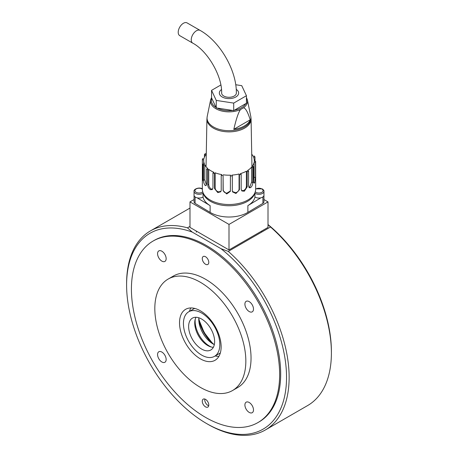 <?xml version="1.0" encoding="UTF-8"?>
<svg xmlns="http://www.w3.org/2000/svg" width="458" height="458" viewBox="0 0 458 458"><rect width="100%" height="100%" fill="white"/><g stroke="black" fill="none" stroke-linecap="round" stroke-linejoin="round"><path stroke-width="0.69" d="M204.835 336.195A34.018 19.642 60 0 1 201.377 330.207M211.756 343.134A32.18 18.578 60 0 1 198.829 320.737M153.127 241.028L154.163 240.427A104.813 60.513 60 0 1 234.931 268.508A104.813 60.513 60 0 1 280.685 373.991A104.813 60.513 60 0 1 258.976 421.973L257.934 422.574A104.813 60.513 -120 0 0 279.643 374.592A104.813 60.513 -120 0 0 233.895 269.109A104.813 60.513 -120 0 0 153.127 241.028A104.813 60.513 -120 0 0 131.417 289.009A104.813 60.513 -120 0 0 177.166 394.493A104.813 60.513 -120 0 0 257.934 422.574M268.004 224.66L270.523 226.991L228.267 251.39L220.933 248.654L192.211 232.074L187.477 227.838L189.99 226.389M268.004 224.54A113.086 65.294 60 0 1 331.397 351.469L331.397 352.969A114.929 66.353 60 0 1 307.593 405.582L265.337 429.982A114.929 66.353 60 0 1 207.869 424.285L206.569 423.535A113.086 65.294 60 0 1 126.603 285.031A113.086 65.294 60 0 1 192.211 232.074M220.933 248.654A113.086 65.294 60 0 1 286.21 385.504A113.086 65.294 60 0 1 206.569 423.535M228.267 251.39A114.929 66.353 60 0 1 286.284 351.063A114.929 66.353 60 0 1 265.337 429.982M126.603 285.031L126.603 283.531A114.929 66.353 60 0 1 150.407 230.918A114.929 66.353 60 0 1 187.477 227.838M270.523 226.991A114.929 66.353 60 0 1 331.397 352.969M198.824 317.772A20.226 11.679 -120 0 0 198.766 319.192A20.226 11.679 -120 0 0 214.327 344.622M195.263 319.089A20.226 11.679 -120 0 0 195.131 321.293A20.226 11.679 -120 0 0 211.407 347.044M190.889 307.948A29.421 16.986 -120 0 0 189.44 311.366M221.134 346.815A29.421 16.986 -120 0 0 208.293 317.205A29.421 16.986 -120 0 0 185.616 309.322A29.421 16.986 -120 0 0 179.525 322.793A29.421 16.986 -120 0 0 192.366 352.402A29.421 16.986 -120 0 0 215.042 360.286A29.421 16.986 -120 0 0 221.134 346.815M154.821 308.532A64.36 37.161 -120 0 0 182.914 373.299A64.36 37.161 -120 0 0 232.509 390.542A64.36 37.161 -120 0 0 245.837 361.076A64.36 37.161 -120 0 0 217.745 296.309A64.36 37.161 -120 0 0 168.149 279.065A64.36 37.161 -120 0 0 154.821 308.532M232.509 390.542L237.708 387.537A64.36 37.161 -120 0 0 251.041 358.076A64.36 37.161 -120 0 0 222.949 293.309A64.36 37.161 -120 0 0 173.353 276.065L168.149 279.065M161.857 352.059A6.069 3.504 60 0 1 165.825 357.406A6.069 3.504 60 0 1 164.891 362.272A6.069 3.504 60 0 1 161.857 361.969A6.069 3.504 60 0 1 157.895 356.622A6.069 3.504 60 0 1 158.823 351.761A6.069 3.504 60 0 1 161.857 352.059M166.151 258.633A6.069 3.504 60 0 1 164.891 261.415A6.069 3.504 60 0 1 160.214 259.789A6.069 3.504 60 0 1 157.569 253.68A6.069 3.504 60 0 1 158.823 250.904A6.069 3.504 60 0 1 163.5 252.53A6.069 3.504 60 0 1 166.151 258.633M249.204 311.543A6.069 3.504 60 0 1 245.236 306.196A6.069 3.504 60 0 1 246.169 301.33A6.069 3.504 60 0 1 249.204 301.633A6.069 3.504 60 0 1 253.165 306.98A6.069 3.504 60 0 1 252.238 311.841A6.069 3.504 60 0 1 249.204 311.543M244.91 404.969A6.069 3.504 60 0 1 246.169 402.187A6.069 3.504 60 0 1 250.847 403.813A6.069 3.504 60 0 1 253.492 409.921A6.069 3.504 60 0 1 252.238 412.698A6.069 3.504 60 0 1 247.56 411.072A6.069 3.504 60 0 1 244.91 404.969M205.528 399.365A4.597 2.656 60 0 1 208.533 403.418A4.597 2.656 60 0 1 207.829 407.099A4.597 2.656 60 0 1 205.528 406.87A4.597 2.656 60 0 1 202.528 402.822A4.597 2.656 60 0 1 203.232 399.136A4.597 2.656 60 0 1 205.528 399.365M205.528 264.237A4.597 2.656 60 0 1 202.528 260.184A4.597 2.656 60 0 1 203.232 256.503A4.597 2.656 60 0 1 205.528 256.732A4.597 2.656 60 0 1 208.533 260.779A4.597 2.656 60 0 1 207.829 264.466A4.597 2.656 60 0 1 205.528 264.237M215.18 355.958A29.421 16.986 -120 0 0 218.867 356.404M263.94 199.539L268.004 201.892L268.004 227.414L229 249.936L229 224.414L189.99 201.892L194.06 199.539M229 249.936L189.99 227.414L189.99 201.892M268.004 201.892L229 224.414M236.225 89.339A9.652 5.576 180 0 1 238.652 93.037A9.652 5.576 180 0 1 232.704 98.184A9.652 5.576 180 0 1 222.187 96.987A9.652 5.576 180 0 1 219.348 93.037A9.652 5.576 180 0 1 221.483 89.539M220.842 84.976L211.556 90.358L216.262 100.422L233.7 103.096L246.438 95.716L241.738 85.657L235.721 84.73M246.438 95.716L246.438 103.222L233.7 110.607L216.262 107.928L211.556 97.869L211.556 90.358M216.262 100.422L216.262 107.928M233.7 103.096L233.7 110.607M243.559 107.779C245.602 108.203 247.83 112.21 250.234 119.796A21.761 12.561 180 0 1 244.412 125.927A21.761 12.561 180 0 1 233.815 129.311C236.219 118.931 238.446 112.347 240.49 109.554L243.559 107.779A18.515 10.689 0 0 0 247.389 99.913L250.801 116.509A21.955 12.675 180 0 1 244.549 126.952A21.955 12.675 180 0 1 213.502 126.986A21.955 12.675 180 0 1 207.199 116.509L206.924 118.988A22.076 12.744 0 0 0 213.417 128.154A22.076 12.744 0 0 0 244.635 128.12A22.076 12.744 0 0 0 251.076 118.988L251.969 167.262M250.234 119.796L233.815 129.311M203.02 174.824L202.367 174.859L202.339 189.131A26.661 15.395 0 0 0 216.708 202.791A26.661 15.395 0 0 0 244.332 201.72A26.661 15.395 0 0 0 255.661 189.131L255.661 177.922M239.431 174.767L239.431 189.784L235.944 193.482L232.555 191.908L232.332 190.889L232.332 175.878L231.966 175.099A25.282 14.599 0 0 0 239.07 173.994L239.431 174.767A26.661 15.395 180 0 0 241.177 174.298L241.177 189.309L241.91 190.98L244.332 191.215L247.194 186.87L246.393 186.211C246.267 188.152 245.316 189.601 243.541 190.562L241.555 190.597M232.332 175.878A26.661 15.395 180 0 1 230.408 175.975L230.38 191.347L226.721 193.957L223.08 190.625L223.08 175.614A26.661 15.395 180 0 1 221.22 175.328L221.22 190.339L220.722 191.787L217.773 192.583L214.544 188.553L214.544 173.536A26.661 15.395 180 0 1 212.964 172.901L212.964 187.917L212.111 189.652L210.182 189.526M207.795 184.374C207.686 186.784 208.653 188.576 210.686 189.749M207.755 169.901L208.739 169.334L208.739 184.351L207.755 184.917L207.755 169.901A26.661 15.395 180 0 1 206.644 168.991L206.644 184.007L205.9 185.673L204.852 185.152M203.547 179.622C203.444 182.015 203.982 183.961 205.161 185.461M203.524 165.149L204.789 164.806L204.789 179.822L203.524 180.16L203.524 165.149A26.661 15.395 180 0 1 203.02 164.073L203.02 179.089L202.717 180.652L202.339 177.91M202.367 174.859L202.367 159.842A26.661 15.395 180 0 1 202.533 158.731L203.879 158.943A25.282 14.599 0 0 1 205.768 154.838L204.423 154.632A26.661 15.395 180 0 1 205.236 153.619L206.272 154.037M204.423 157.168L204.423 154.632M223.08 175.614L223.201 189.824C223.407 191.713 224.62 192.824 226.842 193.161L230.408 190.946M223.201 174.813A25.282 14.599 0 0 0 230.529 175.174L230.408 175.975M232.412 191.507L235.589 192.715C237.719 192.148 238.881 190.912 239.07 189.005L239.07 173.994M255.661 177.91L255.633 161.359L254.242 161.434A25.282 14.599 0 0 0 254.282 160.603A25.282 14.599 0 0 0 253.589 157.203L254.974 157.128A26.661 15.395 180 0 0 254.476 156.058L253.211 156.396A25.282 14.599 0 0 0 251.728 154.209M254.974 157.128L254.974 161.393M253.434 182.37L254.121 177.275L254.121 162.264L255.467 162.47L255.467 177.486L254.121 177.275M254.768 182.576L254.121 183.194L253.572 181.586L253.572 166.575L252.226 166.369A25.282 14.599 0 0 0 254.121 162.264M254.574 182.914L255.455 176.948M248.906 187.396L249.736 186.973L251.619 182.135L251.619 167.124L252.764 167.582L252.764 182.599L251.619 182.135M250.869 187.425L249.404 187.797L248.557 186.08L248.557 171.069L247.412 170.605A25.282 14.599 0 0 0 251.619 167.124M250.457 187.7C252.077 186.337 252.839 184.454 252.73 182.055M241.177 174.298L240.376 173.639A25.282 14.599 0 0 0 246.393 171.195L246.393 186.211M246.393 171.195L247.194 171.853L247.194 186.87M202.367 159.842L203.758 159.773A25.282 14.599 0 0 0 203.713 160.603A25.282 14.599 0 0 0 204.411 164.004L203.02 164.073M204.789 179.822L206.444 185.147M204.789 164.806A25.282 14.599 0 0 0 207.909 168.653L206.644 168.991M208.739 184.351C208.831 186.297 209.632 187.837 211.155 188.959L212.546 189.274M208.739 169.334A25.282 14.599 0 0 0 213.949 172.334L212.964 172.901M214.544 173.536L215.134 172.809L215.134 187.82C215.294 189.744 216.365 191.095 218.357 191.862L220.974 191.392M215.134 172.809A25.282 14.599 0 0 0 221.804 174.595L221.22 175.328M255.633 161.359A26.661 15.395 180 0 1 255.467 162.47M253.572 166.575A26.661 15.395 180 0 1 252.764 167.582M248.557 171.069A26.661 15.395 180 0 1 247.194 171.853M263.94 195.423L263.94 201.892A3.675 2.124 180 0 1 262.909 203.363L247.881 212.38A26.203 15.131 180 0 1 210.119 212.38L210.119 205.625A26.203 15.131 180 0 1 203.077 197.341L203.077 192.835A5.519 3.183 -0 0 0 203.112 192.812M260.888 197.822L247.881 205.625A26.203 15.131 180 0 0 254.923 197.341L254.923 192.835A26.203 15.131 180 0 1 229 205.756A26.203 15.131 180 0 1 203.077 192.835M210.119 205.625L197.112 197.822M210.119 212.38L195.091 203.363A3.675 2.124 180 0 1 194.06 201.892L194.06 195.423M200.1 30.394C219.949 41.438 236.677 70.343 236.357 93.037A7.357 4.248 180 0 1 234.21 96.037A7.357 4.248 180 0 1 226.189 96.964A7.357 4.248 180 0 1 221.643 93.037C222.262 76.223 207.669 51.004 192.766 43.144L179.742 35.65A7.357 4.237 119.9 0 1 178.609 29.759A7.357 4.237 119.9 0 1 183.406 23.272A7.357 4.237 119.9 0 1 187.076 22.9L200.1 30.394A7.357 4.237 119.9 0 0 196.436 30.766A7.357 4.237 119.9 0 0 191.639 37.253A7.357 4.237 119.9 0 0 192.766 43.144M196.013 317.268A18.389 10.614 -120 0 0 207.743 345.538A18.389 10.614 -120 0 0 213.359 347.307M201.629 319.037A18.389 10.614 -120 0 0 192.434 318.127A18.389 10.614 -120 0 0 189.618 332.863A18.389 10.614 -120 0 0 201.629 349.065A18.389 10.614 -120 0 0 210.823 349.981A18.389 10.614 -120 0 0 213.64 335.245A18.389 10.614 -120 0 0 201.629 319.037M201.629 355.07A25.745 14.862 -120 0 0 214.499 356.347A25.745 14.862 -120 0 0 218.449 335.72A25.745 14.862 -120 0 0 201.629 313.032A25.745 14.862 -120 0 0 188.759 311.761A25.745 14.862 -120 0 0 184.814 332.388A25.745 14.862 -120 0 0 201.629 355.07M214.499 356.347L219.313 353.57A25.745 14.862 -120 0 0 220.361 352.86M194.707 308.429A25.745 14.862 -120 0 0 193.568 308.978L188.759 311.761M254.923 196.934A5.055 2.92 0 0 0 262.48 197.198A5.055 2.92 0 0 0 263.963 195.137L263.963 191.381C264.18 190.791 263.625 189.961 262.291 188.896L255.661 188.816M202.476 188.896C199.31 186.732 193.396 189.137 194.037 191.381L194.037 195.137A5.055 2.92 0 0 0 197.158 197.833A5.055 2.92 0 0 0 202.671 197.198A5.055 2.92 0 0 0 203.077 196.934M208.705 405.765A4.597 2.656 60 0 1 208.001 405.445L208.001 405.445A4.597 2.656 60 0 1 204.749 399.817A4.597 2.656 60 0 1 204.829 399.05M211.556 97.52L210.611 99.913A18.515 10.689 0 0 0 215.93 108.746A18.515 10.689 0 0 0 240.49 109.554M216.021 107.418A17.61 10.168 180 0 1 211.796 98.373M246.438 99.146A17.61 10.168 180 0 1 246.438 101.945M245.797 103.6A17.61 10.168 180 0 1 241.475 107.722A17.61 10.168 180 0 1 234.347 110.235M232.819 110.47A17.61 10.168 180 0 1 217.144 108.059M223.201 189.824L223.08 190.625M239.431 189.784L239.07 189.005M215.134 187.82L214.544 188.553M262.909 203.363L262.909 196.917M247.881 212.38L247.881 205.625M195.091 203.363L195.091 196.917M254.923 193.179A5.055 2.92 0 0 0 255.329 193.448A5.055 2.92 0 0 0 262.48 193.448A5.055 2.92 0 0 0 263.963 191.381M255.661 189.148A4.139 2.387 180 0 1 261.833 188.942A4.139 2.387 180 0 1 261.833 192.32A4.139 2.387 180 0 1 255.982 192.32A4.139 2.387 180 0 1 255.266 191.77M194.037 191.381A5.055 2.92 0 0 0 195.52 193.448A5.055 2.92 0 0 0 202.671 193.448A5.055 2.92 0 0 0 203.077 193.179M202.734 191.77A4.139 2.387 180 0 1 202.018 192.32A4.139 2.387 180 0 1 196.167 192.32A4.139 2.387 180 0 1 196.167 188.942A4.139 2.387 180 0 1 202.018 188.942A4.139 2.387 180 0 1 202.339 189.148M213.8 344.359A31.075 17.942 60 0 1 198.789 318.362M150.407 230.918L189.99 208.064M246.438 97.52L247.389 99.913M210.611 99.913L207.199 116.509M250.801 116.509L251.076 118.988M206.924 118.988L206.037 166.712M254.282 160.603L254.282 161.428M203.713 160.603L203.713 164.038M261.661 232.103L261.661 231.078M196.333 232.217L196.333 231.078M198.772 319.346L204.182 332.577L212.936 343.884"/></g></svg>
